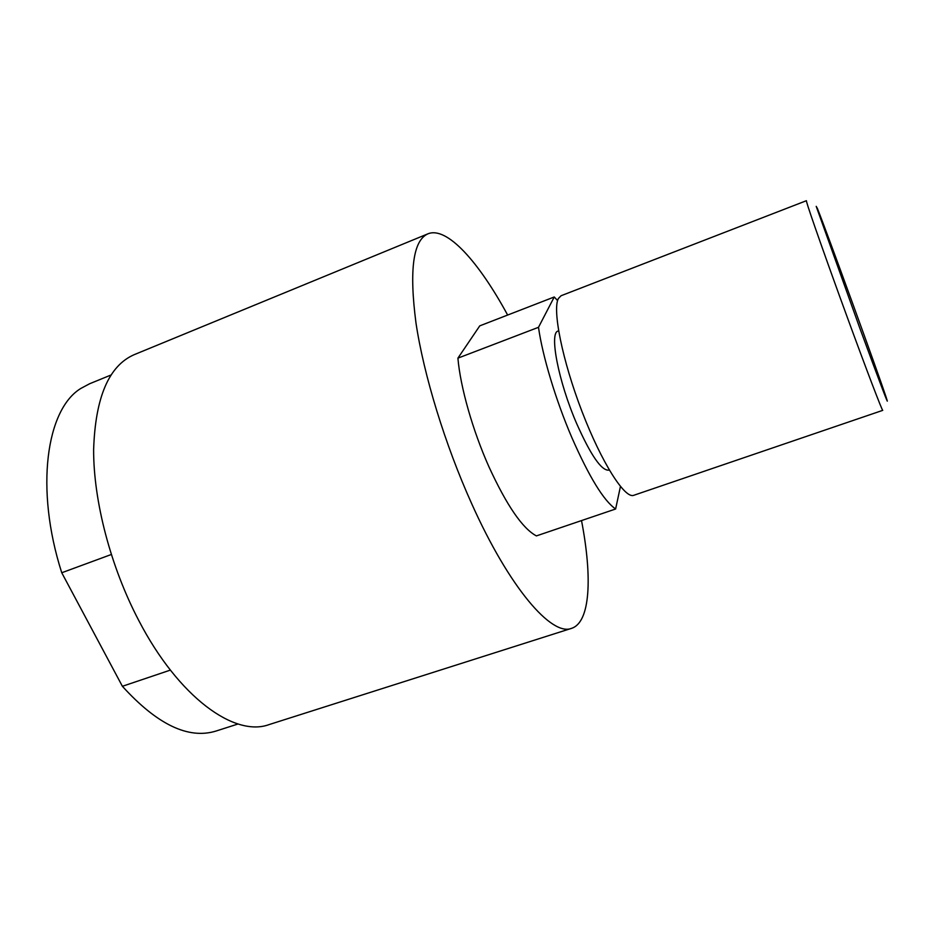 <?xml version="1.0" encoding="UTF-8"?>
<svg xmlns="http://www.w3.org/2000/svg" width="934" height="934" viewBox="0 0 934 934"><rect width="100%" height="100%" fill="white"/><g stroke="black" fill="none" stroke-linecap="round" stroke-linejoin="round"><path stroke-width="1.4" d="M170.373 670.098L122.389 686.292L61.749 572.752C34.686 488.33 46.455 409.162 80.896 388.416L89.524 383.792L110.971 375.024M238.042 723.99L215.964 731.065C188.446 739.541 157.251 724.621 122.389 686.292M61.749 572.752L111.274 554.516M581.52 520.588C592.413 577.095 590.463 622.266 571.596 628.337C551.866 636.591 509.579 588.315 471.635 503.578C445.028 444.572 423.697 374.767 415.969 322.884C409.104 270.113 413.097 240.423 427.947 233.815C446.931 226.075 478.862 261.964 507.641 315.05M571.596 628.337L268.992 724.621C234.761 737.3 178.698 697.535 138.734 620.433C110.597 566.763 93.482 500.974 93.622 449.744C95.315 397.347 108.869 365.638 134.274 354.64L427.947 233.815M620.433 486.509L615.623 508.995C603.749 500.787 589.132 476.924 571.771 437.392C555.73 400.044 542.467 355.831 538.498 327.309L554.247 296.977L479.761 325.861L457.917 358.142L538.498 327.309M615.623 508.995L536.396 535.906C522.573 528.551 506.788 505.574 489.019 466.977C472.674 430.469 460.31 386.781 457.917 358.142M554.247 296.977L557.586 300.585M609.26 469.977L608.758 470.152C601.438 470.783 590.685 455.138 576.511 423.242C558.275 381.072 549.052 332.469 558.112 331.056L558.602 330.869M806.731 202.339L806.404 200.705L561.089 295.728L558.415 298.46C552.181 309.516 562.303 360.396 581.987 411.474C601.589 462.634 624.904 499.106 633.754 495.3L882.747 410.353C882.35 411.345 866.519 369.922 846.683 315.657C826.859 261.438 808.949 210.535 806.731 202.339M816.211 206.356L817.425 208.539C826.859 232.041 876.944 369.56 885.829 396.331L886.144 397.254C891.223 412.501 879.489 381.843 859.467 327.192L816.211 206.356"/></g></svg>
